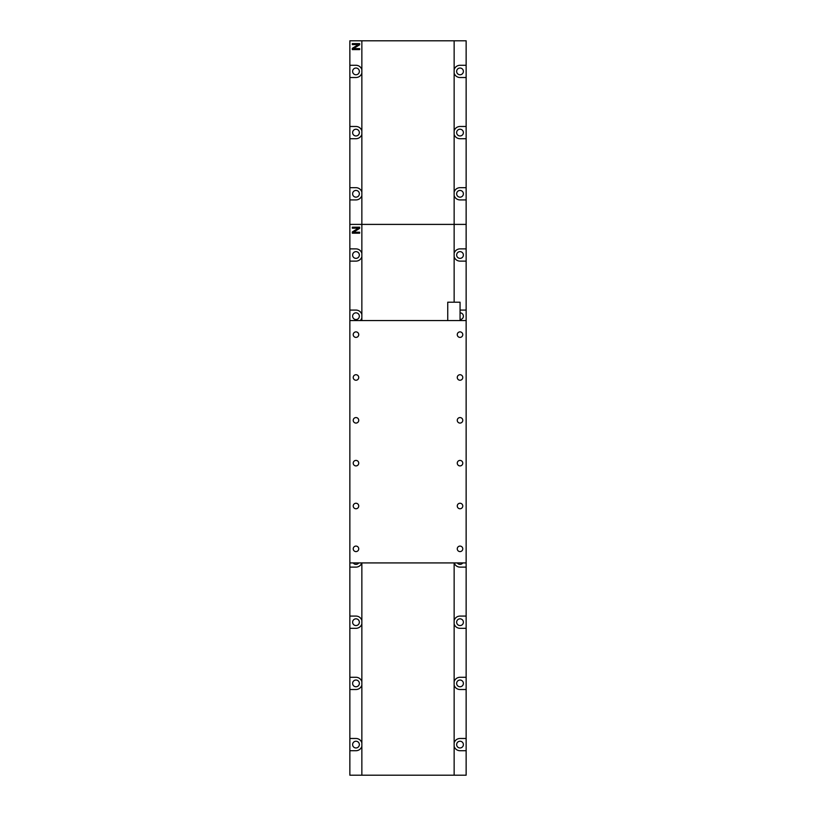 <?xml version="1.0" encoding="UTF-8"?>
<svg xmlns="http://www.w3.org/2000/svg" width="816" height="816" viewBox="0 0 816 816"><rect width="100%" height="100%" fill="white"/><g stroke="black" fill="none" stroke-linecap="round" stroke-linejoin="round"><path stroke-width="1.22" d="M460.02 190.434A3.366 3.366 0 0 0 456.654 193.8A3.366 3.366 0 0 0 460.02 197.166A3.366 3.366 0 0 0 463.386 193.8A3.366 3.366 0 0 0 460.02 190.434M460.02 129.234A3.366 3.366 0 0 0 456.654 132.6A3.366 3.366 0 0 0 460.02 135.966A3.366 3.366 0 0 0 463.386 132.6A3.366 3.366 0 0 0 460.02 129.234M460.02 68.034A3.366 3.366 0 0 0 456.654 71.4A3.366 3.366 0 0 0 460.02 74.766A3.366 3.366 0 0 0 463.386 71.4A3.366 3.366 0 0 0 460.02 68.034M355.98 68.034A3.366 3.366 0 0 0 352.614 71.4A3.366 3.366 0 0 0 355.98 74.766A3.366 3.366 0 0 0 359.346 71.4A3.366 3.366 0 0 0 355.98 68.034M355.98 129.234A3.366 3.366 0 0 0 352.614 132.6A3.366 3.366 0 0 0 355.98 135.966A3.366 3.366 0 0 0 359.346 132.6A3.366 3.366 0 0 0 355.98 129.234M355.98 190.434A3.366 3.366 0 0 0 352.614 193.8A3.366 3.366 0 0 0 355.98 197.166A3.366 3.366 0 0 0 359.346 193.8A3.366 3.366 0 0 0 355.98 190.434M454.145 73.114A6.12 6.12 0 0 0 460.02 77.52L466.14 77.52L466.14 65.28L460.02 65.28A6.12 6.12 0 0 0 454.145 69.686M454.145 134.314A6.12 6.12 0 0 0 460.02 138.72L466.14 138.72L466.14 126.48L460.02 126.48A6.12 6.12 0 0 0 454.145 130.886M454.145 195.514A6.12 6.12 0 0 0 460.02 199.92L466.14 199.92L466.14 187.68L460.02 187.68A6.12 6.12 0 0 0 454.145 192.086M361.855 69.686A6.12 6.12 0 0 0 355.98 65.28L349.86 65.28L349.86 40.8L466.14 40.8L466.14 65.28M352.308 43.605L359.652 43.605L359.652 44.778L353.471 48.623L359.652 48.623L359.652 49.603L352.308 49.603L352.308 48.348L358.397 44.564L352.308 44.594L352.308 43.605M349.86 65.28L349.86 77.52L355.98 77.52A6.12 6.12 0 0 0 361.855 73.114M361.855 130.886A6.12 6.12 0 0 0 355.98 126.48L349.86 126.48L349.86 138.72L355.98 138.72A6.12 6.12 0 0 0 361.855 134.314M361.855 192.086A6.12 6.12 0 0 0 355.98 187.68L349.86 187.68L349.86 199.92L355.98 199.92A6.12 6.12 0 0 0 361.855 195.514M466.14 126.48L466.14 77.52M466.14 187.68L466.14 138.72M454.206 562.918A6.12 6.12 0 0 0 460.02 567.12L466.14 567.12L466.14 224.4L349.86 224.4L349.86 199.92M349.86 187.68L349.86 138.72M349.86 126.48L349.86 77.52M454.145 302.206L454.145 224.4L466.14 224.4L466.14 199.92M361.855 320.566L361.855 224.4L454.145 224.4L454.145 40.8M361.855 253.286A6.12 6.12 0 0 0 355.98 248.88L349.86 248.88L349.86 224.4L361.855 224.4L361.855 40.8M460.02 741.234A3.366 3.366 0 0 0 456.654 744.6A3.366 3.366 0 0 0 460.02 747.966A3.366 3.366 0 0 0 463.386 744.6A3.366 3.366 0 0 0 460.02 741.234M460.02 680.034A3.366 3.366 0 0 0 456.654 683.4A3.366 3.366 0 0 0 460.02 686.766A3.366 3.366 0 0 0 463.386 683.4A3.366 3.366 0 0 0 460.02 680.034M460.02 618.834A3.366 3.366 0 0 0 456.654 622.2A3.366 3.366 0 0 0 460.02 625.566A3.366 3.366 0 0 0 463.386 622.2A3.366 3.366 0 0 0 460.02 618.834M457.256 562.918A3.366 3.366 0 0 0 462.784 562.918M353.216 562.918A3.366 3.366 0 0 0 358.744 562.918M355.98 618.834A3.366 3.366 0 0 0 352.614 622.2A3.366 3.366 0 0 0 355.98 625.566A3.366 3.366 0 0 0 359.346 622.2A3.366 3.366 0 0 0 355.98 618.834M355.98 680.034A3.366 3.366 0 0 0 352.614 683.4A3.366 3.366 0 0 0 355.98 686.766A3.366 3.366 0 0 0 359.346 683.4A3.366 3.366 0 0 0 355.98 680.034M355.98 741.234A3.366 3.366 0 0 0 352.614 744.6A3.366 3.366 0 0 0 355.98 747.966A3.366 3.366 0 0 0 359.346 744.6A3.366 3.366 0 0 0 355.98 741.234M454.145 623.914A6.12 6.12 0 0 0 460.02 628.32L466.14 628.32L466.14 616.08L460.02 616.08A6.12 6.12 0 0 0 454.145 620.486M454.145 685.114A6.12 6.12 0 0 0 460.02 689.52L466.14 689.52L466.14 677.28L460.02 677.28A6.12 6.12 0 0 0 454.145 681.686M454.145 746.314A6.12 6.12 0 0 0 460.02 750.72L466.14 750.72L466.14 738.48L460.02 738.48A6.12 6.12 0 0 0 454.145 742.886M466.14 562.918L349.86 562.918L349.86 567.12L355.98 567.12A6.12 6.12 0 0 0 361.794 562.918M361.855 620.486A6.12 6.12 0 0 0 355.98 616.08L349.86 616.08L349.86 628.32L355.98 628.32A6.12 6.12 0 0 0 361.855 623.914M361.855 742.886A6.12 6.12 0 0 0 355.98 738.48L349.86 738.48L349.86 750.72L355.98 750.72A6.12 6.12 0 0 0 361.855 746.314M466.14 616.08L466.14 567.12M466.14 677.28L466.14 628.32M466.14 738.48L466.14 689.52M466.14 750.72L466.14 775.2L349.86 775.2L349.86 750.72M349.86 738.48L349.86 689.52L355.98 689.52A6.12 6.12 0 0 0 361.855 685.114M361.855 681.686A6.12 6.12 0 0 0 355.98 677.28L349.86 677.28L349.86 628.32M349.86 616.08L349.86 567.12M349.86 677.28L349.86 689.52M454.145 775.2L454.145 562.918M361.855 775.2L361.855 562.918M460.02 251.634A3.366 3.366 0 0 0 456.654 255A3.366 3.366 0 0 0 460.02 258.366A3.366 3.366 0 0 0 463.386 255A3.366 3.366 0 0 0 460.02 251.634M355.98 251.634A3.366 3.366 0 0 0 352.614 255A3.366 3.366 0 0 0 355.98 258.366A3.366 3.366 0 0 0 359.346 255A3.366 3.366 0 0 0 355.98 251.634M355.98 312.834A3.366 3.366 0 0 0 352.614 316.2A3.366 3.366 0 0 0 355.98 319.566A3.366 3.366 0 0 0 359.346 316.2A3.366 3.366 0 0 0 355.98 312.834M454.145 256.714A6.12 6.12 0 0 0 460.02 261.12L466.14 261.12M352.308 227.205L359.652 227.205L359.652 228.378L353.471 232.223L359.652 232.223L359.652 233.203L352.308 233.203L352.308 231.948L358.397 228.164L352.308 228.194L352.308 227.205M361.855 314.486A6.12 6.12 0 0 0 355.98 310.08L349.86 310.08L349.86 320.566L466.14 320.566M466.14 310.08L460.061 310.08M466.14 248.88L460.02 248.88A6.12 6.12 0 0 0 454.145 253.286M349.86 310.08L349.86 261.12L355.98 261.12A6.12 6.12 0 0 0 361.855 256.714M360.274 320.566A6.12 6.12 0 0 0 361.855 317.914M349.86 248.88L349.86 261.12M460.061 319.566A3.366 3.366 0 0 0 463.386 316.2A3.366 3.366 0 0 0 460.061 312.834M460.02 551.596A2.754 2.754 0 0 0 462.774 548.842A2.754 2.754 0 0 0 460.02 546.088A2.754 2.754 0 0 0 457.266 548.842A2.754 2.754 0 0 0 460.02 551.596M460.02 508.756A2.754 2.754 0 0 0 462.774 506.002A2.754 2.754 0 0 0 460.02 503.248A2.754 2.754 0 0 0 457.266 506.002A2.754 2.754 0 0 0 460.02 508.756M460.02 465.916A2.754 2.754 0 0 0 462.774 463.162A2.754 2.754 0 0 0 460.02 460.408A2.754 2.754 0 0 0 457.266 463.162A2.754 2.754 0 0 0 460.02 465.916M355.98 465.916A2.754 2.754 0 0 0 358.734 463.162A2.754 2.754 0 0 0 355.98 460.408A2.754 2.754 0 0 0 353.226 463.162A2.754 2.754 0 0 0 355.98 465.916M355.98 508.756A2.754 2.754 0 0 0 358.734 506.002A2.754 2.754 0 0 0 355.98 503.248A2.754 2.754 0 0 0 353.226 506.002A2.754 2.754 0 0 0 355.98 508.756M355.98 551.596A2.754 2.754 0 0 0 358.734 548.842A2.754 2.754 0 0 0 355.98 546.088A2.754 2.754 0 0 0 353.226 548.842A2.754 2.754 0 0 0 355.98 551.596M355.98 337.396A2.754 2.754 0 0 0 358.734 334.642A2.754 2.754 0 0 0 355.98 331.888A2.754 2.754 0 0 0 353.226 334.642A2.754 2.754 0 0 0 355.98 337.396M355.98 380.236A2.754 2.754 0 0 0 358.734 377.482A2.754 2.754 0 0 0 355.98 374.728A2.754 2.754 0 0 0 353.226 377.482A2.754 2.754 0 0 0 355.98 380.236M355.98 423.076A2.754 2.754 0 0 0 358.734 420.322A2.754 2.754 0 0 0 355.98 417.568A2.754 2.754 0 0 0 353.226 420.322A2.754 2.754 0 0 0 355.98 423.076M460.02 423.076A2.754 2.754 0 0 0 462.774 420.322A2.754 2.754 0 0 0 460.02 417.568A2.754 2.754 0 0 0 457.266 420.322A2.754 2.754 0 0 0 460.02 423.076M460.02 380.236A2.754 2.754 0 0 0 462.774 377.482A2.754 2.754 0 0 0 460.02 374.728A2.754 2.754 0 0 0 457.266 377.482A2.754 2.754 0 0 0 460.02 380.236M460.02 337.396A2.754 2.754 0 0 0 462.774 334.642A2.754 2.754 0 0 0 460.02 331.888A2.754 2.754 0 0 0 457.266 334.642A2.754 2.754 0 0 0 460.02 337.396M447.739 320.566L447.739 302.206L460.061 302.206L460.061 320.566M349.86 562.918L349.86 320.566"/></g></svg>
